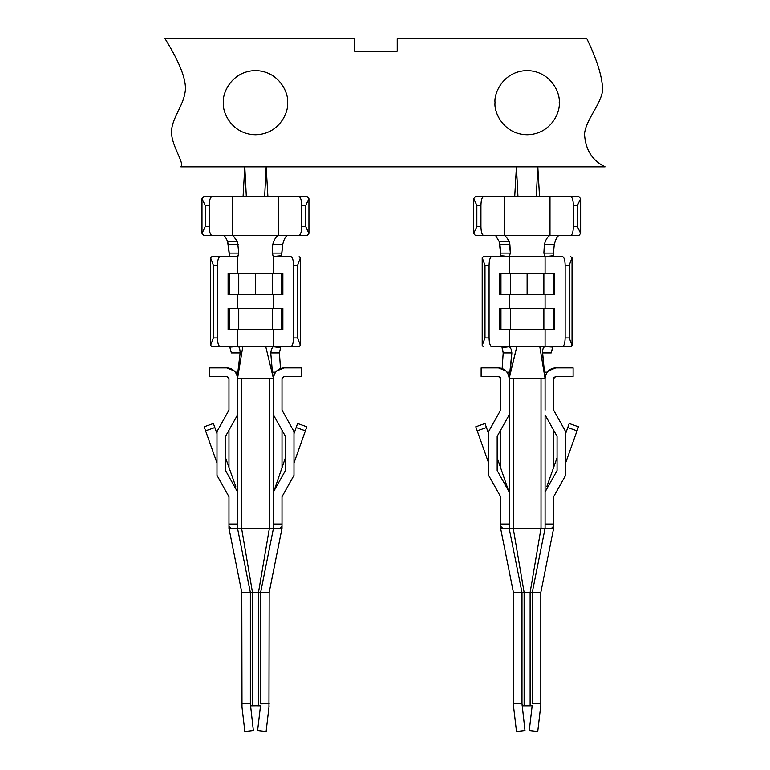 <?xml version="1.0" encoding="UTF-8"?>
<svg xmlns="http://www.w3.org/2000/svg" width="770" height="770" viewBox="0 0 770 770"><rect width="100%" height="100%" fill="white"/><g stroke="black" fill="none" stroke-linecap="round" stroke-linejoin="round"><path stroke-width="1.16" d="M223.618 235.322C224.879 236.053 226.226 238.18 227.641 241.693L237.564 241.693L232.973 235.553L231.058 235.274L232.906 235.274L203.549 235.274L201.99 233.377L205.167 226.727L209.257 226.727C209.411 231.886 210.239 234.734 211.74 235.274L232.915 235.274L237.564 241.693L238.738 253.118L237.747 256.535L220.018 256.67L237.362 256.67L238.305 255.833L238.738 253.118L237.564 241.693L227.641 241.693C226.226 238.18 224.879 236.053 223.618 235.322L223.608 235.283M272.233 273.389L255.486 273.389L255.486 294.775L272.233 294.775L272.233 273.389L272.233 294.775L281.647 294.775L281.647 273.389L272.233 273.389L281.647 273.389L281.647 294.775L282.869 294.775L282.869 273.389L282.869 294.775L255.486 294.775L255.486 273.389L228.103 273.389L228.103 294.775L228.103 273.389L229.325 273.389L229.325 294.775L229.325 273.389L238.748 273.389L238.748 294.775L238.748 273.389L272.233 273.389M495.601 235.514L499.268 241.693L509.211 241.693C507.43 238.267 505.775 236.159 504.254 235.351L502.704 235.274L504.254 235.351C505.775 236.159 507.43 238.267 509.211 241.693L510.375 253.118L509.211 256.67L545.035 256.67L543.88 253.118L544.351 244.562C545.487 240.153 547.249 237.15 549.645 235.553L475.234 235.274L473.685 233.377L476.861 226.727L480.952 226.727C481.115 231.886 481.933 234.734 483.425 235.274L549.645 235.553C547.249 237.15 545.487 240.153 544.351 244.562L543.88 253.118L553.389 253.118L553.178 256.67L553.438 255.698L545.035 256.67L509.163 256.67L509.163 273.389L509.163 256.67L491.655 256.67C490.105 257.209 489.248 260.058 489.085 265.226L485.004 265.226L482.213 257.815L483.493 256.67L509.211 256.67L500.818 255.659L499.268 241.693L495.601 235.514M497.738 235.274L495.245 235.274L497.738 235.274M543.87 273.389L527.123 273.389L527.123 294.775L543.87 294.775L543.87 273.389L543.87 294.775L553.284 294.775L553.284 273.389L543.87 273.389L553.284 273.389L553.284 294.775L554.515 294.775L554.515 273.389L554.515 294.775L527.123 294.775L527.123 273.389L499.74 273.389L499.74 294.775L499.74 273.389L500.962 273.389L500.962 294.775L500.962 273.389L510.385 273.389L510.385 294.775L510.385 273.389L543.87 273.389M164.924 38.5L354.46 38.5L164.924 38.5C180.7 63.91 187.37 82.053 184.964 92.929C182.711 106.992 170.94 119.706 171.527 133.085C172.124 146.762 184.973 163.856 180.854 166.83L605.076 166.83C592.236 160.584 585.383 149.63 584.507 133.951C585.903 119.668 600.331 105.298 602.592 90.783C602.718 78.136 597.443 60.705 586.769 38.5L397.233 38.5L586.769 38.5C597.443 60.705 602.718 78.136 602.592 90.783C600.331 105.298 585.903 119.668 584.507 133.951C585.383 149.63 592.236 160.584 605.076 166.83L537.826 166.83L536.276 196.774L579.069 196.774L580.628 198.679L580.628 233.377L579.069 235.274L570.878 235.274C572.37 234.734 573.198 231.886 573.361 226.727L573.361 205.33C573.198 200.171 572.37 197.322 570.878 196.774L550.001 196.774L550.001 235.274L570.878 235.274L550.001 235.274L550.001 196.774L504.235 196.774L504.235 235.274L504.235 196.774L483.425 196.774C481.933 197.322 481.115 200.171 480.952 205.33L480.952 226.727L480.952 205.33L476.861 205.33L476.861 226.727L476.861 205.33L473.685 198.679L473.685 233.377L473.685 198.679L475.234 196.774L517.979 196.774L516.429 166.83L514.707 196.774L516.429 166.83L517.979 196.774L536.276 196.774L537.826 166.83L539.549 196.774L537.826 166.83L180.854 166.83C184.973 163.856 172.124 146.762 171.527 133.085C170.94 119.706 182.711 106.992 184.964 92.929C187.37 82.053 180.7 63.91 164.924 38.5M397.233 51.157L354.46 51.157L354.46 38.5L354.46 51.157L397.233 51.157L397.233 38.5L397.233 51.157M223.406 102.67C222.116 93.285 231.741 71.023 255.486 70.58C279.231 71.023 288.856 93.285 287.576 102.67C288.856 112.054 279.231 134.317 255.486 134.75C231.741 134.317 222.116 112.054 223.406 102.67C222.116 112.054 231.741 134.317 255.486 134.75C279.231 134.317 288.856 112.054 287.576 102.67C288.856 93.285 279.231 71.023 255.486 70.58C231.741 71.023 222.116 93.285 223.406 102.67M495.043 102.67C493.753 93.285 503.378 71.023 527.123 70.58C550.877 71.023 560.502 93.285 559.212 102.67C560.502 112.054 550.877 134.317 527.123 134.75C503.378 134.317 493.753 112.054 495.043 102.67C493.753 112.054 503.378 134.317 527.123 134.75C550.877 134.317 560.502 112.054 559.212 102.67C560.502 93.285 550.877 71.023 527.123 70.58C503.378 71.023 493.753 93.285 495.043 102.67M273.456 410.15L273.456 378.58C274.139 372.131 277.7 368.57 284.149 367.887L301.474 367.887L301.474 376.443L284.149 376.443L282.012 378.58L282.012 410.15L282.012 378.58L284.149 376.443L301.474 376.443L301.474 367.887L284.149 367.887C277.7 368.57 274.139 372.131 273.456 378.58L273.456 414.943L285.429 436.33L285.429 470.557L273.456 491.943L273.456 524.024L282.012 524.024L282.012 528.307L269.173 592.476L268.971 707.178L269.173 592.476L260.626 592.476L260.616 703.876L269.173 703.693L260.626 703.693L260.626 592.476L269.173 592.476L282.012 528.307L273.456 528.307L273.456 378.58L269.385 378.58L269.385 528.307L273.456 528.307L260.626 592.476L273.456 528.307L269.385 528.307L269.385 378.58L241.597 378.58L241.597 528.307L269.385 528.307L258.479 592.476L260.626 592.476L258.479 592.476L269.385 528.307L241.597 528.307L241.597 378.58L237.526 378.58L242.829 346.5L237.526 378.58C236.842 372.131 233.272 368.57 226.823 367.887L209.498 367.887L209.498 376.443L226.823 376.443L228.969 378.58L228.969 410.15L228.969 378.58L228.969 410.15L216.986 431.547L216.986 475.35L228.969 496.737L228.969 524.024L228.969 496.737L216.986 475.35L216.986 431.547L228.969 410.15M282.012 430.218L282.012 467.39L282.012 430.218M282.012 496.737L282.012 524.024L282.012 496.737L293.986 475.35L293.986 431.547L293.986 475.35L282.012 496.737M228.969 528.307L228.969 524.024L228.969 526.17L231.106 528.307L228.969 528.307L241.799 592.476L228.969 528.307L237.526 528.307L231.106 528.307L228.969 526.17L228.969 528.307M228.969 467.39L228.969 430.218L228.969 467.39M260.472 706.186L257.623 730.509L266.122 731.5L268.971 707.178L266.122 731.5L257.623 730.509L260.51 705.83L258.479 705.83L258.479 592.476L241.799 592.476L250.356 592.476L237.526 528.307L250.356 592.476L252.493 592.476L241.597 528.307L237.526 528.307L237.526 524.024L228.969 524.024L237.526 524.024L237.526 378.58L237.526 491.943L225.543 470.557L225.543 436.33L237.526 414.943L225.543 436.33L225.543 470.557L237.526 491.943L237.526 528.307L241.597 528.307L252.493 592.476L258.479 592.476L258.479 705.83L250.442 705.676M237.526 410.15L237.526 378.436L238.219 372.17L235.379 372.17L238.219 372.17L240.124 352.92L231.366 352.92L229.797 347.126L229.816 346.5L229.797 347.126L238.171 346.5C239.374 347 240.019 349.137 240.124 352.92L237.333 376.597M240.702 346.5L273.456 346.5L211.856 346.5L210.576 345.355L210.576 257.815L211.856 256.67L220.018 256.67C218.468 257.209 217.612 260.058 217.448 265.226L213.367 265.226L210.576 257.815L210.576 345.355L213.367 337.943L213.367 265.226L213.367 337.943L217.448 337.943L217.448 265.226L217.448 337.943C217.612 343.102 218.468 345.951 220.018 346.5L237.526 346.5L237.526 329.781L237.545 346.5M280.559 347.694L279.423 352.92L280.482 368.541L279.423 352.92L270.751 352.92L271.464 349.185L273.09 346.5L279 347.376L278.913 346.5L279 347.376L280.559 347.694L280.501 346.5L280.559 347.694L273.09 346.702L271.464 349.185L270.751 352.92L272.426 372.17L270.751 352.92L279.423 352.92L280.559 347.694M278.365 235.351L279.914 235.274L278.365 235.351C275.958 236.64 274.072 239.711 272.715 244.562C274.072 239.711 275.958 236.64 278.365 235.351M284.881 235.274L287.017 235.514C285.121 237.15 283.687 240.173 282.696 244.562L281.541 256.67L281.801 255.659L273.225 256.535L272.243 253.118L272.715 244.562L272.243 253.118L281.762 253.118L282.696 244.562L272.715 244.562L282.696 244.562C283.687 240.173 285.121 237.15 287.017 235.514L284.881 235.274M228.392 256.67L229.441 255.746L227.641 241.693L228.295 244.562L238.267 244.562L228.295 244.562L229.229 253.118L238.738 253.118L229.229 253.118L229.441 255.746L228.392 256.67M278.374 235.274L232.906 235.274L278.374 235.274L278.374 196.774L307.374 196.774L308.934 198.679L308.934 233.377L307.374 235.274L299.183 235.274C300.675 234.734 301.503 231.886 301.657 226.727L305.757 226.727L308.934 233.377L308.934 198.679L305.757 205.33L305.757 226.727L305.757 205.33L301.657 205.33L301.657 226.727L301.657 205.33C301.503 200.171 300.675 197.322 299.183 196.774L264.639 196.774L266.179 166.83L264.639 196.774L278.374 196.774L278.374 235.274L299.183 235.274L278.374 235.274M241.886 705.926L241.799 703.693L250.356 703.693L253.349 730.509L244.85 731.5L242.001 707.178L244.85 731.5L253.349 730.509L250.356 703.693L250.356 592.476L250.356 703.693L241.799 703.693L241.799 592.476L242.001 707.178M545.093 410.15L545.093 378.58C545.776 372.131 549.337 368.57 555.786 367.887L573.111 367.887L573.111 376.443L555.786 376.443L553.649 378.58L553.649 410.15L553.649 378.58L555.786 376.443L573.111 376.443L573.111 367.887L555.786 367.887C549.337 368.57 545.776 372.131 545.093 378.58L539.78 346.5L545.093 378.58L509.163 378.58L509.163 528.307L521.993 592.476L521.993 703.876L513.436 703.693L513.638 707.178L513.436 592.476L513.436 703.693L521.993 703.693L521.993 592.476L513.436 592.476L500.606 528.307L500.606 524.024L509.163 524.024L509.163 491.943L497.179 470.557L497.179 436.33L509.163 414.943L509.163 378.58C508.479 372.131 504.918 368.57 498.469 367.887L481.144 367.887L481.144 376.443L498.469 376.443L500.606 378.58L500.606 410.15L488.623 431.547L488.623 475.35L500.606 496.737L500.606 524.024L500.606 496.737L488.623 475.35L488.623 431.547L500.606 410.15L500.606 378.58L500.606 410.15M553.649 430.218L553.649 467.39L553.649 430.218M553.649 496.737L553.649 528.307L545.093 528.307L551.513 528.307L553.649 526.17L553.649 524.024L545.093 524.024L545.093 528.307L545.093 524.024L553.649 524.024L553.649 496.737L565.623 475.35L565.623 431.547L565.623 475.35L553.649 496.737M509.163 410.15L509.163 378.58L511.867 352.92L503.195 352.92L502.136 368.541L503.195 352.92L502.117 346.5L502.059 347.694L503.619 347.376L503.696 346.5L503.619 347.376L509.519 346.5L511.222 349.349L511.867 352.92L510.192 372.17L509.163 378.58L508.97 376.597M500.606 378.58L498.469 376.443L481.144 376.443L481.144 367.887L498.469 367.887C504.918 368.57 508.479 372.131 509.163 378.58L513.234 378.58L513.234 528.307L513.234 378.58L541.021 378.58L541.021 528.307L541.021 378.58L545.093 378.58L545.121 377.829L542.494 352.92L551.253 352.92L552.822 347.126L544.438 346.5L552.822 347.126L552.802 346.5L551.253 352.92L542.494 352.92L542.763 349.301L544.438 346.51L542.735 346.5M559.01 235.283L559.001 235.322C557.047 236.602 555.488 239.682 554.313 244.562L553.389 253.118L554.313 244.562L544.351 244.562L554.313 244.562C555.488 239.682 557.047 236.602 559.001 235.322M501.078 256.67L500.818 255.659L501.078 256.67M532.118 706.186L529.269 730.509L537.758 731.5L540.742 705.83L537.758 731.5L529.269 730.509L532.157 705.83L522.089 705.695M516.487 731.5L513.638 707.178L516.487 731.5L524.986 730.509L516.487 731.5M545.093 414.943L545.093 524.024L545.093 414.943L557.076 436.33L557.076 470.557L545.093 491.943L557.076 470.557L557.076 436.33L545.093 414.943M570.763 256.67L572.043 257.815L572.043 345.355L570.763 346.5L562.601 346.5C564.15 345.951 565.007 343.102 565.161 337.943L565.161 265.226C565.007 260.058 564.15 257.209 562.601 256.67L545.035 256.67L562.601 256.67C564.15 257.209 565.007 260.058 565.161 265.226L565.161 337.943L569.242 337.943L569.242 265.226L565.161 265.226L569.242 265.226L569.242 337.943L572.043 345.355L572.043 257.815L569.242 265.226L572.043 257.815L570.763 256.67M483.493 346.5L482.213 345.355L482.213 257.815L482.213 345.355L485.004 337.943L485.004 265.226L485.004 337.943L489.085 337.943L489.085 265.226L489.085 337.943C489.248 343.102 490.105 345.951 491.655 346.5L509.163 346.5L491.655 346.5C490.105 345.951 489.248 343.102 489.085 337.943L485.004 337.943L482.213 345.355L483.493 346.5M545.093 308.395L545.093 294.775L545.093 308.395M509.163 294.775L509.163 308.395L509.163 294.775M545.093 273.389L545.093 256.67L545.093 273.389M532.263 703.693L532.263 592.476L540.819 592.476L553.649 528.307L540.819 592.476L540.819 705.83L540.819 592.476L532.263 592.476L545.093 528.307L532.263 592.476L532.263 703.693L540.819 703.693L532.263 703.693M521.993 703.693L524.986 730.509L521.993 703.693M565.623 431.547L553.649 410.15L565.623 431.547M522.099 705.83L524.129 705.83L524.129 592.476L524.129 705.83L530.126 705.83L530.126 592.476L524.129 592.476L513.234 528.307L541.021 528.307L513.234 528.307L524.129 592.476L521.993 592.476L509.163 528.307L513.234 528.307L500.606 528.307L513.436 592.476L532.263 592.476L530.126 592.476L541.021 528.307L545.093 528.307L541.021 528.307L530.126 592.476L530.126 705.83L532.166 705.734M500.606 467.39L500.606 430.218L500.606 467.39M497.179 470.557L509.163 491.943L509.163 414.943L497.179 436.33L497.179 470.557M553.794 377.82L555.68 376.443L553.794 377.82M548.327 370.928L555.786 367.887C551.262 368.099 547.99 370.245 545.988 374.307M498.469 376.443L500.346 377.57L498.469 376.443M508.267 374.307C506.256 370.245 502.993 368.099 498.469 367.887L505.928 370.928M540.617 707.178L540.742 705.83M513.513 705.83L513.638 707.178M545.073 346.5L509.163 346.5L509.163 329.781L509.163 346.5L541.897 346.5M509.163 378.58L516.882 346.5L509.114 377.647M580.628 233.377L580.628 198.679L577.452 205.33L577.452 226.727L580.628 233.377L577.452 226.727L577.452 205.33L573.361 205.33L573.361 226.727L577.452 226.727L573.361 226.727C573.198 231.886 572.37 234.734 570.878 235.274L579.069 235.274L580.628 233.377M501.838 256.67L501.588 255.842L501.838 256.67M509.211 256.67L510.375 253.118L509.904 244.562L499.923 244.562L500.856 253.118L510.375 253.118L500.856 253.118L500.818 255.659L509.201 256.631M499.74 329.781L499.74 308.395L499.74 329.781L554.515 329.781L554.515 308.395L554.515 329.781L553.284 329.781L553.284 308.395L553.284 329.781L543.87 329.781L543.87 308.395L543.87 329.781L510.385 329.781L510.385 308.395L510.385 329.781L500.962 329.781L500.962 308.395L500.962 329.781L499.74 329.781M545.093 346.5L545.093 329.781L545.093 346.5L562.601 346.5L545.093 346.5M500.606 526.17L502.743 528.307L509.163 528.307L509.163 524.024L500.606 524.024L500.606 528.307L502.743 528.307L500.606 526.17M580.628 198.679L579.069 196.774L570.878 196.774C572.37 197.322 573.198 200.171 573.361 205.33L577.452 205.33L580.628 198.679M480.952 205.33C481.115 200.171 481.933 197.322 483.425 196.774L475.234 196.774L473.685 198.679L476.861 205.33L480.952 205.33M482.213 257.815L485.004 265.226L489.085 265.226C489.248 260.058 490.105 257.209 491.655 256.67L483.493 256.67L482.213 257.815M565.161 337.943C565.007 343.102 564.15 345.951 562.601 346.5L570.763 346.5L572.043 345.355L569.242 337.943L565.161 337.943M483.425 235.274C481.933 234.734 481.115 231.886 480.952 226.727L476.861 226.727L473.685 233.377L475.234 235.274L483.425 235.274M554.515 308.395L499.74 308.395L554.515 308.395M499.74 294.775L527.123 294.775L499.74 294.775M554.515 273.389L553.284 273.389L554.515 273.389M488.623 462.963L475.793 426.782L485.033 423.5L488.623 433.625L486.467 427.533L477.227 430.805L488.623 462.963M497.179 457.746L508.604 490.952L497.179 457.746M578.462 426.782L565.623 462.963L577.028 430.805L567.788 427.533L569.213 423.5L578.462 426.782L569.213 423.5L565.623 433.625L567.788 427.533L577.028 430.805L578.462 426.782M546.835 486.601L557.076 457.746L546.835 486.601M475.793 426.782L477.227 430.805L486.467 427.533L485.033 423.5L475.793 426.782M553.389 253.118L543.88 253.118L545.044 256.631L553.438 255.698L553.389 253.118M509.211 241.693L499.268 241.693L499.923 244.562L509.904 244.562L509.211 241.693M544.438 346.51L543.283 347.925L542.475 351.014L544.4 372.17L547.229 372.17L544.4 372.17L545.093 378.58M510.192 372.17L507.026 372.17L510.192 372.17M502.059 347.694L503.195 352.92L511.867 352.92L511.222 349.349L509.519 346.702L502.059 347.694M553.649 526.17L551.513 528.307L553.649 528.307L553.649 526.17M553.649 378.58L553.649 410.15M244.793 166.83L246.342 196.774L264.639 196.774L246.342 196.774L244.793 166.83L243.07 196.774L244.793 166.83M267.912 196.774L266.179 166.83L267.912 196.774M273.456 308.395L273.456 294.775L273.456 308.395M237.526 294.775L237.526 308.395L237.526 294.775M299.126 256.67L300.406 257.815L300.406 345.355L299.126 346.5L290.964 346.5C292.504 345.951 293.36 343.102 293.524 337.943L293.524 265.226C293.36 260.058 292.504 257.209 290.964 256.67L273.398 256.67L290.964 256.67C292.504 257.209 293.36 260.058 293.524 265.226L293.524 337.943L297.605 337.943L297.605 265.226L293.524 265.226L297.605 265.226L297.605 337.943L300.406 345.355L300.406 257.815L297.605 265.226L300.406 257.815L299.126 256.67M237.526 256.67L237.526 273.389L237.526 256.67M273.456 273.389L273.456 256.67L273.456 273.389M293.986 431.547L282.012 410.15L293.986 431.547M273.456 491.943L285.429 470.557L285.429 436.33L273.456 414.943L273.456 491.943M228.969 378.58L226.823 376.443L228.709 377.57L226.823 376.443L209.498 376.443L209.498 367.887L226.823 367.887C233.272 368.57 236.842 372.131 237.526 378.58L273.456 378.58L265.727 346.5L273.456 378.58L272.426 372.17L275.593 372.17L272.426 372.17L273.456 378.58M236.631 374.307C234.619 370.245 231.356 368.099 226.823 367.887L234.292 370.928M282.157 377.82L284.043 376.443L282.157 377.82M276.69 370.928L284.149 367.887C279.625 368.099 276.353 370.245 274.351 374.307M273.485 377.829L273.456 378.417L273.485 377.829M250.462 705.83L252.493 705.83L252.493 592.476L252.493 705.83L260.52 705.734M268.971 707.178L269.096 705.83M246.342 196.774L232.617 196.774L232.617 235.274L232.617 196.774L211.74 196.774C210.239 197.322 209.411 200.171 209.257 205.33L209.257 226.727L209.257 205.33L205.167 205.33L205.167 226.727L205.167 205.33L201.99 198.679L201.99 233.377L201.99 198.679L203.549 196.774L246.342 196.774M280.781 256.67L281.031 255.842L280.781 256.67M228.103 329.781L228.103 308.395L228.103 329.781L282.869 329.781L282.869 308.395L282.869 329.781L281.647 329.781L281.647 308.395L281.647 329.781L272.233 329.781L272.233 308.395L272.233 329.781L238.748 329.781L238.748 308.395L238.748 329.781L229.325 329.781L229.325 308.395L229.325 329.781L228.103 329.781M273.456 346.5L273.456 329.781L273.456 346.5L290.964 346.5L273.456 346.5M279.876 528.307L282.012 526.17L282.012 524.024L273.456 524.024L273.456 528.307L282.012 528.307L282.012 526.17L279.876 528.307M211.74 235.274C210.239 234.734 209.411 231.886 209.257 226.727L205.167 226.727L201.99 233.377L203.549 235.274L211.74 235.274M209.257 205.33C209.411 200.171 210.239 197.322 211.74 196.774L203.549 196.774L201.99 198.679L205.167 205.33L209.257 205.33M308.934 198.679L307.374 196.774L299.183 196.774C300.675 197.322 301.503 200.171 301.657 205.33L305.757 205.33L308.934 198.679M293.524 337.943C293.36 343.102 292.504 345.951 290.964 346.5L299.126 346.5L300.406 345.355L297.605 337.943L293.524 337.943M210.576 257.815L213.367 265.226L217.448 265.226C217.612 260.058 218.468 257.209 220.018 256.67L211.856 256.67L210.576 257.815M210.576 345.355L211.856 346.5L220.018 346.5C218.468 345.951 217.612 343.102 217.448 337.943L213.367 337.943L210.576 345.355M308.934 233.377L305.757 226.727L301.657 226.727C301.503 231.886 300.675 234.734 299.183 235.274L307.374 235.274L308.934 233.377M282.869 308.395L228.103 308.395L282.869 308.395M228.103 294.775L255.486 294.775L228.103 294.775M282.869 273.389L281.647 273.389L282.869 273.389M306.826 426.782L293.986 462.963L305.392 430.805L296.152 427.533L297.576 423.5L306.826 426.782L297.576 423.5L293.986 433.625L296.152 427.533L305.392 430.805L306.826 426.782M274.014 490.952L285.429 457.746L274.014 490.952M216.986 462.963L204.156 426.782L213.396 423.5L216.986 433.625L214.83 427.533L205.58 430.805L216.986 462.963M235.774 486.601L225.543 457.746L235.774 486.601M214.83 427.533L213.396 423.5L204.156 426.782L205.58 430.805L214.83 427.533M272.243 253.118L273.408 256.631L281.801 255.659L281.762 253.118L272.243 253.118M238.171 346.51L229.797 347.126L231.366 352.92L240.124 352.92C240.019 349.137 239.374 347 238.171 346.51M237.478 377.647L237.526 378.58"/></g></svg>
